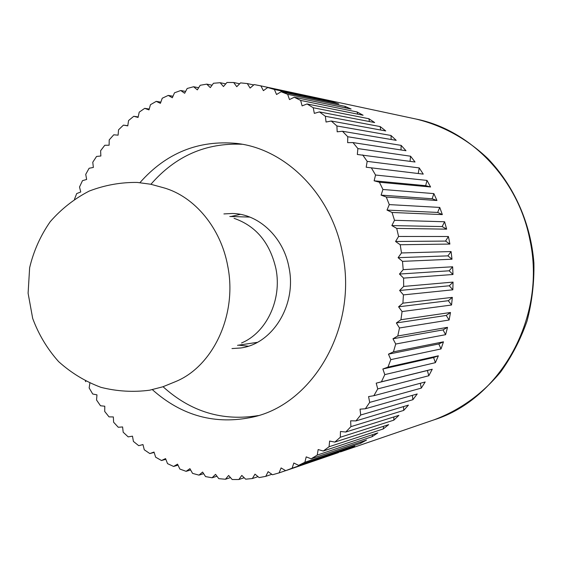 <?xml version="1.0" encoding="UTF-8"?>
<svg xmlns="http://www.w3.org/2000/svg" width="562" height="562" viewBox="0 0 562 562"><rect width="100%" height="100%" fill="white"/><g stroke="black" fill="none" stroke-linecap="round" stroke-linejoin="round"><path stroke-width="0.84" d="M260.894 85.881L326.234 100.022L267.709 87.531L263.388 90.658L260.894 85.881L254.165 84.574L250.097 88.058L247.301 83.569L240.55 82.888L236.757 86.696L233.687 82.516L226.964 82.459L223.465 86.555L220.142 82.712L213.483 83.26L210.3 87.623L206.753 84.131L200.198 85.276L197.332 89.871L193.595 86.745L187.181 88.473L184.652 93.264L180.739 90.517L174.508 92.8L172.323 97.767L168.27 95.407L162.242 98.231L160.409 103.331L156.236 101.364L150.461 104.701L148.972 109.899L144.715 108.34L139.214 112.161L138.076 117.437L133.763 116.278L128.558 120.556L127.771 125.874L123.422 125.122L118.54 129.822L118.104 135.161L113.749 134.803L109.211 139.896L109.119 145.221L104.778 145.27L100.612 150.721L100.865 156.004L96.559 156.447L92.772 162.228L93.362 167.441L89.119 168.263L85.733 174.346L86.646 179.461L82.488 180.662L79.516 186.998L80.745 191.993L76.699 193.567L74.5 199.18M123.422 125.122L127.799 125.698M133.763 116.278L138.189 116.917M144.715 108.34L149.218 109.042M156.236 101.364L160.837 102.129M168.27 95.407L172.991 96.243M180.739 90.517L185.622 91.423M193.595 86.745L198.667 87.728M206.753 84.131L212.071 85.199M220.142 82.712L225.755 83.864M233.687 82.516L239.672 83.773M247.301 83.569L253.736 84.939M274.375 89.463L332.486 101.82L338.795 103.949L281.105 91.746L276.546 94.5L274.375 89.463L267.709 87.531M287.66 94.311L344.942 106.323L351.117 109.028L294.249 97.233L289.486 99.579L287.66 94.311L281.105 91.746M300.649 100.415L357.102 111.964L363.101 115.238L307.056 103.956L302.11 105.881L300.649 100.415L294.249 97.233M313.245 107.742L368.89 118.73L374.664 122.558L319.42 111.901L314.327 113.376L313.245 107.742L307.056 103.956M325.363 116.278L380.214 126.583L385.729 130.939L331.257 121.02L326.044 122.038L325.363 116.278L319.42 111.901M336.905 125.965L390.99 135.477L396.196 140.345L342.476 131.269L337.172 131.81L336.905 125.965L331.257 121.02M347.78 136.749L401.135 145.375L405.989 150.728L352.978 142.586L347.632 142.65L347.78 136.749L342.476 131.269M357.896 148.579L410.569 156.208L415.037 162.004L357.327 154.48L357.896 148.579L352.978 142.586M367.183 161.364L419.217 167.912L423.256 174.122L366.185 167.223L367.183 161.364L362.687 154.908M375.549 175.028L427.001 180.409L430.583 186.984L379.406 182.221L374.13 180.809L375.549 175.028L371.524 168.15M382.933 189.478L433.871 193.609L436.962 200.508L386.27 197.03L381.092 195.126L382.933 189.478L379.406 182.221M389.276 204.603L439.751 207.427L442.336 214.6L392.051 212.464L387.021 210.09L389.276 204.603L386.27 197.03M394.51 220.304L444.612 221.758L446.657 229.148L396.716 228.404L391.854 225.58L394.51 220.304L392.051 212.464M401.493 252.956L451.075 251.551L452.003 259.215L447.914 255.865L398.1 257.677L401.493 252.956L400.207 244.744L395.564 241.484L398.591 236.462L396.716 228.404M398.591 236.462L448.392 236.504L449.178 240.276L449.888 244.063L400.207 244.744M242.067 144.265C205.847 142.699 175.463 156.039 150.918 184.28M139.938 182.65C166.141 152.976 198.386 139.903 236.672 143.429C285.882 148.832 331.854 194.684 342.546 253.61C357.966 326.831 313.406 403.923 253.076 417.032C215.485 425.111 181.905 415.985 152.351 389.656M452.003 259.215L402.504 261.358L398.1 257.677M451.075 251.551L447.914 255.865M85.396 381.057L85.726 381.682M89.864 383.165L89.154 387.97L92.723 394.011L96.966 394.854L96.552 400.018L100.5 405.764L104.799 406.221L104.708 411.447L109.028 416.871L113.348 416.941L113.601 422.202L118.266 427.268L122.593 426.944L123.183 432.22L128.178 436.885L132.477 436.168L133.419 441.43L138.716 445.673L142.973 444.556L144.258 449.769L149.836 453.569L154.016 452.052L155.646 457.194L161.484 460.51L165.565 458.599L167.532 463.636L173.595 466.453L177.55 464.149L179.861 469.052L186.113 471.335L189.921 468.652L192.562 473.387L198.969 475.122L202.601 472.066L205.566 476.604L212.099 477.77L215.527 474.349L218.801 478.662L225.425 479.246L228.622 475.473L232.197 479.534L238.864 479.512L241.808 475.417L245.664 479.182L252.345 478.55L255.007 474.145L259.131 477.595L265.77 476.351L268.13 471.659L272.5 474.764L279.068 472.895L281.098 467.942L285.693 470.682L292.135 468.195L293.821 463.011L298.612 465.35L304.885 462.252L306.206 456.871L311.165 458.796L317.228 455.094L318.169 449.544L323.269 451.033L329.072 446.748L329.62 441.065L334.826 442.097L340.326 437.243L340.467 431.468L345.749 432.038L350.899 426.649L350.632 420.819L355.95 420.903L360.713 415.009L360.024 409.164L365.349 408.771L369.684 402.399L368.574 396.589L373.863 395.704L377.741 388.911L376.203 383.165L381.429 381.795L384.801 374.615L382.855 368.995L387.97 367.134L390.815 359.624L388.461 354.158L393.435 351.833L395.725 344.035L392.978 338.774L397.77 335.992L399.491 327.976L396.365 322.953L400.938 319.729L402.069 311.552L398.584 306.81L402.905 303.164L403.432 294.888L399.617 290.47L403.664 286.43L403.579 278.113L399.463 274.052L403.193 269.655L402.504 261.358M403.193 269.655L452.635 266.781L452.993 274.502L403.579 278.113M452.993 274.502L449.157 270.8L399.463 274.052M452.635 266.781L449.157 270.8M403.664 286.43L453.056 282.096L452.839 289.809L403.432 294.888M452.839 289.809L449.291 285.784L399.617 290.47M453.056 282.096L449.291 285.784M402.905 303.164L452.34 297.368L451.546 305.018L402.069 311.552M451.546 305.018L448.307 300.705L398.584 306.81M452.34 297.368L448.307 300.705M400.938 319.729L450.485 312.486L449.129 320.017L399.491 327.976M449.129 320.017L446.228 315.444L396.365 322.953M450.485 312.486L446.228 315.444M397.77 335.992L447.521 327.337L445.61 334.692L395.725 344.035M445.61 334.692L443.053 329.901L392.978 338.774M447.521 327.337L443.053 329.901M393.435 351.833L443.467 341.815L441.022 348.939L390.815 359.624M441.022 348.939L438.831 343.958L388.461 354.158M443.467 341.815L438.831 343.958M387.97 367.134L438.36 355.816L435.402 362.659L384.801 374.615M435.402 362.659L433.59 357.53L382.855 368.995M438.36 355.816L433.59 357.53M381.429 381.795L432.248 369.234L428.799 375.746L377.741 388.911M428.799 375.746L427.38 370.513L376.203 383.165M432.248 369.234L427.38 370.513M373.863 395.704L425.181 381.977L421.275 388.124L369.684 402.399M421.275 388.124L420.334 383.277M365.349 408.771L417.222 393.962L412.887 399.694L360.713 415.009M412.887 399.694L412.368 395.346M355.95 420.903L408.433 405.118L403.713 410.401L350.899 426.649M403.713 410.401L403.537 406.586M345.749 432.038L398.894 415.36L393.814 420.158L340.326 437.243M393.814 420.158L393.899 416.927M334.826 442.097L388.665 424.633L383.277 428.932L329.072 446.748M383.277 428.932L383.544 426.298M323.269 451.033L377.84 432.895L372.184 436.66L317.228 455.094M372.184 436.66L372.529 434.658M311.165 458.796L366.501 440.088L360.607 443.306L304.885 462.252M360.607 443.306L360.952 441.964M298.612 465.35L354.727 446.186L348.651 448.841L292.135 468.195M348.651 448.841L348.869 448.188M285.629 470.647L279.068 472.895M285.693 470.682L338.422 452.6M271.825 474.286L265.77 476.351M257.993 476.646L252.345 478.55M244.189 477.742L238.864 479.512M230.483 477.588L225.425 479.246M216.946 476.225L212.099 477.77M203.648 473.675L198.969 475.122M190.658 469.973L186.113 471.335M178.028 465.167L173.595 466.453M165.839 459.302L161.484 460.51M154.136 452.431L149.836 453.569M142.98 444.598L138.716 445.673M332.486 101.82L332.873 102.698M344.942 106.323L345.482 107.862M357.102 111.964L357.699 114.149M368.89 118.73L369.438 121.547M380.214 126.583L380.629 130.012M390.99 135.477L391.18 139.502M401.135 145.375L401.015 149.963M410.569 156.208L410.056 161.329M423.256 174.122L366.185 167.223M419.217 167.912L418.283 173.265M430.583 186.984L425.673 185.678L374.13 180.809M427.001 180.409L425.673 185.678M436.962 200.508L432.143 198.765L381.092 195.126M433.871 193.609L432.143 198.765M442.336 214.6L437.65 212.429L387.021 210.09M439.751 207.427L437.65 212.429M446.657 229.148L442.139 226.57L391.854 225.58M444.612 221.758L442.139 226.57M449.888 244.063L445.568 241.084L395.564 241.484M448.392 236.504L445.568 241.084M163.05 386.726C190.799 411.827 222.559 421.444 258.33 415.564M241.534 342.975C266.437 332.718 282.18 299.56 275.956 268.833C269.999 242.798 256.033 225.966 234.066 218.337M175.477 381.64C213.103 366.445 237.445 314.594 227.779 266.297C220.985 228.123 194.642 196.567 163.865 187.841L150.721 184.238L137.205 182.432C120.753 182.236 104.757 185.116 89.218 191.066C74.367 198.716 61.363 208.923 50.222 221.688C40.492 235.654 33.629 250.989 29.638 267.709L28.1 293.224L32.673 318.38C38.638 334.502 47.278 348.911 58.61 361.612C71.198 372.95 85.326 381.528 100.984 387.351C117.121 391.405 133.342 392.353 149.661 390.197L162.811 386.804L175.365 381.696M229.802 216.489L249.83 217.08M257.34 342.342L237.529 345.321M240.381 214.347L230.813 216.518M223.908 213.925L232.464 213.476C258.625 213.813 283.662 237.248 289.037 267.737C296.855 305.011 272.479 344.162 240.529 347.997L231.98 348.566M238.52 345.173L248.285 346.185M416.161 119.067C442.533 125.466 467.198 138.955 487.809 158.547C514.195 185.994 530.83 223.409 533.9 262.911C534.3 282.721 532.003 302.117 527.016 321.113C520.538 339.546 511.736 356.519 500.609 372.03C482.119 394.152 459.976 410.07 434.187 419.786C500.658 398.978 546.798 316.736 529.875 239.749C518.101 178.709 470.169 129.836 416.161 119.067L260.354 85.761M434.187 419.786L340.523 451.897"/></g></svg>
